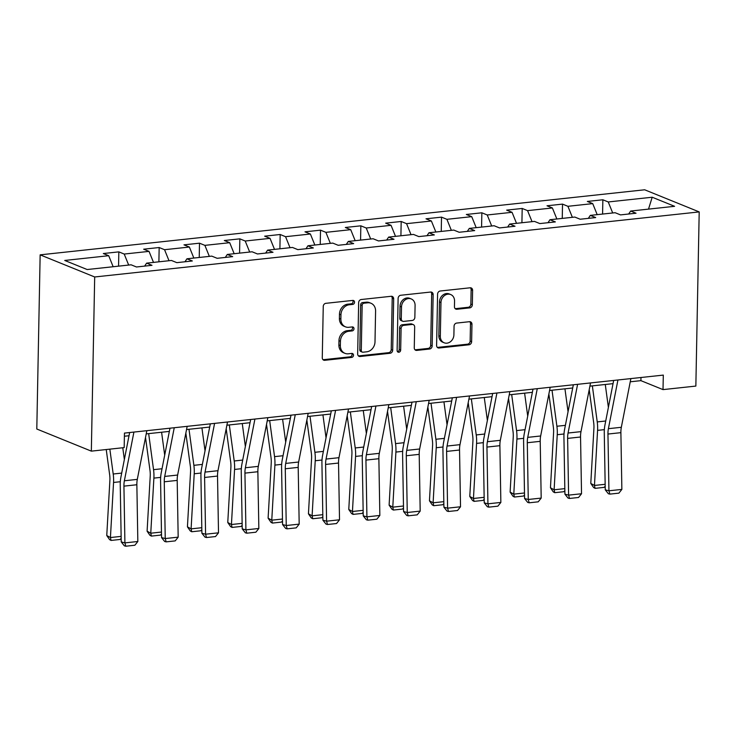 <?xml version="1.0" encoding="UTF-8"?>
<svg xmlns="http://www.w3.org/2000/svg" width="736" height="736" viewBox="0 0 736 736"><rect width="100%" height="100%" fill="white"/><g stroke="black" fill="none" stroke-linecap="round" stroke-linejoin="round"><path stroke-width="1.1" d="M354.55 302.22A2.042 1.73 112.1 0 0 352.811 300.417L325.846 303.324A2.926 2.466 112.1 0 0 323.251 306.443L322.267 357.733A2.926 2.466 112.1 0 0 323.711 360.162A2.926 2.466 112.1 0 0 324.751 360.309L351.716 357.402A2.042 1.73 112.1 0 0 351.79 353.418L348.303 353.795A9.347 7.903 112.1 0 1 344.963 353.335A9.347 7.903 112.1 0 1 340.354 345.552L340.437 341.274A9.347 7.903 112.1 0 1 348.735 331.283L352.222 330.906A2.042 1.73 112.1 0 0 352.305 326.922L348.809 327.29A9.347 7.903 112.1 0 1 345.469 326.839A9.347 7.903 112.1 0 1 340.869 319.047L340.952 314.778A9.347 7.903 112.1 0 1 349.241 304.787L352.737 304.41A2.042 1.73 112.1 0 0 354.55 302.22M345.469 326.839L343.997 326.241A9.347 7.903 112.1 0 1 339.388 318.449L339.471 314.18A9.347 7.903 112.1 0 1 347.769 304.189L351.256 303.812A2.042 1.73 112.1 0 0 352.719 300.426M323.03 359.72A2.926 2.466 112.1 0 0 323.279 359.711L350.244 356.804A2.042 1.73 112.1 0 0 351.698 353.427M344.963 353.335L343.491 352.737A9.347 7.903 112.1 0 1 338.882 344.954L338.965 340.676A9.347 7.903 112.1 0 1 347.263 330.685L350.75 330.308A2.042 1.73 112.1 0 0 352.204 326.931M469.743 307.878A2.926 2.466 112.1 0 0 472.337 304.759L472.613 290.37A2.926 2.466 112.1 0 0 471.169 287.932A2.926 2.466 112.1 0 0 470.129 287.794L440.183 291.014A2.926 2.466 112.1 0 0 437.589 294.142L436.604 345.423A2.926 2.466 112.1 0 0 438.04 347.861A2.926 2.466 112.1 0 0 439.088 347.999L469.034 344.779A2.926 2.466 112.1 0 0 471.629 341.66L471.96 324.272A2.926 2.466 112.1 0 0 470.516 321.844A2.926 2.466 112.1 0 0 469.476 321.696L456.66 323.076A2.926 2.466 112.1 0 0 454.066 326.204L453.9 334.825A7.82 6.606 112.1 0 1 444.176 342.792A7.82 6.606 112.1 0 1 440.321 336.278L440.974 302.514A7.82 6.606 112.1 0 1 450.699 294.547A7.82 6.606 112.1 0 1 454.554 301.061L454.443 306.682A2.926 2.466 112.1 0 0 455.878 309.12A2.926 2.466 112.1 0 0 456.927 309.258L469.743 307.878L468.271 307.28A2.926 2.466 112.1 0 0 470.856 304.161L471.141 289.772A2.926 2.466 112.1 0 0 470.378 287.776M94.686 276.975L91.338 451.14L124.172 447.608L124.458 433.09L663.302 375.102L663.016 389.611L695.851 386.078L699.2 211.913L94.686 276.975L40.149 254.849L644.662 189.787L699.2 211.913M393.677 298.862A2.926 2.466 112.1 0 0 392.242 296.433A2.926 2.466 112.1 0 0 391.193 296.286L361.247 299.515A2.926 2.466 112.1 0 0 358.653 302.634L357.668 353.924A2.926 2.466 112.1 0 0 359.113 356.353A2.926 2.466 112.1 0 0 360.152 356.5L390.098 353.271A2.926 2.466 112.1 0 0 392.693 350.152L393.677 298.862L392.205 298.264A2.926 2.466 112.1 0 0 391.442 296.277M400.715 295.265L430.661 292.045A2.926 2.466 112.1 0 1 431.71 292.183A2.926 2.466 112.1 0 1 433.145 294.621L432.161 345.902A2.926 2.466 112.1 0 1 429.566 349.03L416.751 350.41A2.926 2.466 112.1 0 1 415.711 350.262A2.926 2.466 112.1 0 1 414.267 347.834L414.672 327.032A2.926 2.466 112.1 0 0 413.227 324.594A2.926 2.466 112.1 0 0 412.188 324.456L403.678 325.367A2.926 2.466 112.1 0 0 401.092 328.495L400.669 350.143A2.042 1.73 112.1 0 1 397.118 350.529L398.121 298.384A2.926 2.466 112.1 0 1 400.715 295.265M602.582 214.066L602.858 199.778L587.346 201.443L592.728 203.624L567.907 206.301L562.525 204.111L547.014 205.786L552.386 207.966L527.565 210.634L522.192 208.454L506.672 210.128L512.054 212.308L487.232 214.976L481.85 212.796L466.339 214.47L471.721 216.651L446.899 219.319L441.517 217.138L426.006 218.804L431.388 220.993L406.566 223.661L401.184 221.481L385.664 223.146L391.046 225.326L366.224 228.004L360.842 225.823L345.331 227.488L350.713 229.669L325.892 232.346L320.51 230.156L304.998 231.831L310.38 234.011L285.559 236.688L280.177 234.499L264.666 236.173L270.038 238.354L245.217 241.022L239.844 238.841L224.324 240.516L229.706 242.696L204.884 245.364L199.502 243.184L183.991 244.849L189.373 247.038L164.551 249.706L159.169 247.526L143.658 249.191L149.031 251.381L124.209 254.049L118.836 251.868L103.316 253.534L108.698 255.714L64.74 260.452L87.152 269.532L131.1 264.804L136.482 266.984L151.993 265.319L146.62 263.138L144.642 266.11M602.858 199.778L608.24 201.958L652.197 197.23L674.599 206.31L630.642 211.048L636.024 213.228L620.512 214.894L615.13 212.713L590.309 215.381L595.691 217.571L580.18 219.236L574.798 217.056L549.976 219.724L555.358 221.904L539.838 223.578L534.465 221.398L509.634 224.066L515.016 226.246L499.505 227.921L494.123 225.74L469.301 228.408L474.683 230.589L459.172 232.263L453.79 230.074L428.968 232.751L434.35 234.931L418.83 236.596L413.457 234.416L388.636 237.093L394.008 239.274L378.497 240.939L373.115 238.758L348.294 241.426L353.676 243.616L338.164 245.281L332.782 243.101L307.961 245.769L313.343 247.958L297.822 249.624L292.45 247.443L267.628 250.111L273.001 252.292L257.49 253.966L252.108 251.786L227.286 254.454L232.668 256.634L217.157 258.308L211.775 256.119L186.953 258.796L192.335 260.976L176.824 262.651L171.442 260.461L146.62 263.138M597.19 214.645L592.728 203.624M572.369 217.313L567.907 206.301M590.309 215.381L588.34 218.362M556.858 218.988L552.386 207.966M532.036 221.656L527.565 210.634M549.976 219.724L547.998 222.695M516.516 223.33L512.054 212.308M491.694 225.998L487.232 214.976M509.634 224.066L507.665 227.038M476.183 227.663L471.721 216.651M451.361 230.34L446.899 219.319M469.301 228.408L467.332 231.38M435.85 232.006L431.388 220.993M411.028 234.683L406.566 223.661M428.968 232.751L426.99 235.722M395.508 236.348L391.046 225.326M370.686 239.025L366.224 228.004M388.636 237.093L386.658 240.065M355.175 240.69L350.713 229.669M330.354 243.358L325.892 232.346M348.294 241.426L346.325 244.407M314.842 245.033L310.38 234.011M290.021 247.701L285.559 236.688M307.961 245.769L305.983 248.75M274.51 249.375L270.038 238.354M249.688 252.043L245.217 241.022M267.628 250.111L265.65 253.083M234.168 253.718L229.706 242.696M209.346 256.386L204.884 245.364M227.286 254.454L225.317 257.425M193.835 258.051L189.373 247.038M169.013 260.728L164.551 249.706M186.953 258.796L184.975 261.768M153.502 262.393L149.031 251.381M128.68 265.07L124.209 254.049M113.16 266.736L108.698 255.714M91.338 451.14L36.8 429.014L40.149 254.849M630.237 381.791L640.909 380.65L663.016 389.611M124.393 436.236L129.012 435.74M146.216 433.89L169.354 431.397M186.548 429.548L209.686 427.055M226.881 425.206L250.019 422.712M267.223 420.863L290.361 418.37M307.556 416.521L330.694 414.037M347.889 412.178L371.027 409.694M388.231 407.845L411.369 405.352M428.564 403.503L451.702 401.01M468.896 399.16L492.034 396.667M509.229 394.818L532.376 392.325M549.571 390.476L572.709 387.982M589.904 386.133L613.042 383.649M648.517 209.116L652.197 197.23M612.702 212.971L608.24 201.958M630.642 211.048L628.673 214.02M640.973 377.504L640.909 380.65M118.56 266.156L118.836 251.868M158.893 261.814L159.169 247.526M199.226 257.471L199.502 243.184M239.568 253.129L239.844 238.841M279.901 248.796L280.177 234.499M320.234 244.453L320.51 230.156M360.576 240.111L360.842 225.823M400.908 235.768L401.184 221.481M441.241 231.426L441.517 217.138M481.583 227.084L481.85 212.796M521.916 222.75L522.192 208.454M562.249 218.408L562.525 204.111M358.432 355.911A2.926 2.466 112.1 0 0 358.68 355.902L388.626 352.673A2.926 2.466 112.1 0 0 391.221 349.554L392.205 298.264M363.961 303.195A2.042 1.73 112.1 0 0 362.149 305.385L361.284 350.4A2.042 1.73 112.1 0 0 363.023 352.204L366.703 351.808A9.347 7.903 112.1 0 0 375.001 341.817L375.59 311.043A9.347 7.903 112.1 0 0 370.981 303.26A9.347 7.903 112.1 0 0 367.641 302.8L363.961 303.195L362.489 302.597A2.042 1.73 112.1 0 0 360.677 304.787L362.149 305.385M362.296 352.112L360.815 351.514A2.042 1.73 112.1 0 1 359.812 349.802L360.677 304.787M370.981 303.26L369.509 302.662A9.347 7.903 112.1 0 0 366.169 302.202L367.641 302.8M362.489 302.597L366.169 302.202M415.03 349.821A2.926 2.466 112.1 0 0 415.279 349.812L428.094 348.432A2.926 2.466 112.1 0 0 430.689 345.304L431.673 294.023A2.926 2.466 112.1 0 0 430.91 292.026M413.227 324.594L411.755 323.996A2.926 2.466 112.1 0 0 410.706 323.858L402.206 324.769A2.926 2.466 112.1 0 0 399.611 327.897L399.197 349.545L400.669 350.143M397.477 351.725A2.042 1.73 112.1 0 0 399.197 349.545M415.086 305.449A7.82 6.606 112.1 0 0 411.231 298.936A7.82 6.606 112.1 0 0 401.506 306.912L401.276 318.808A2.926 2.466 112.1 0 0 402.712 321.236A2.926 2.466 112.1 0 0 403.76 321.384L412.261 320.464A2.926 2.466 112.1 0 0 414.856 317.345L415.086 305.449M411.231 298.936L409.759 298.338A7.82 6.606 112.1 0 0 400.034 306.314L401.506 306.912M402.712 321.236L401.24 320.638A2.926 2.466 112.1 0 1 399.804 318.21L400.034 306.314M455.207 308.678A2.926 2.466 112.1 0 0 455.455 308.66L468.271 307.28M450.699 294.547L449.227 293.949A7.82 6.606 112.1 0 0 439.493 301.916L440.974 302.514M444.176 342.792L442.704 342.194A7.82 6.606 112.1 0 1 438.849 335.68L439.493 301.916M437.359 347.42A2.926 2.466 112.1 0 0 437.607 347.401L467.562 344.181A2.926 2.466 112.1 0 0 470.148 341.062L470.488 323.674A2.926 2.466 112.1 0 0 469.724 321.687M106.232 449.54L109.655 474.812A14.886 7.24 83.9 0 1 109.885 480.442L106.757 535.523L110.428 537.538L113.556 482.457A22.328 10.865 -96.1 0 0 113.206 474.002L109.839 449.144M124.356 459.503L122.765 447.755M121.164 538.384L120.106 539.46L111.053 540.436L109.59 539.626L106.757 535.523M111.053 540.436L110.428 537.538L121.127 536.388M146.841 430.68L137.301 479.384A14.886 7.24 -96.1 0 0 136.859 484.748L137.834 541.494L124.908 542.892L125.81 546.213L124.338 545.827L121.228 541.917L120.244 485.171A22.328 10.865 83.9 0 1 120.906 477.13L129.646 432.529M121.228 541.917L124.908 542.892L123.933 486.137A14.886 7.24 -96.1 0 1 124.375 480.774L133.915 432.078M137.834 541.494L134.863 545.238L125.81 546.213M145.516 437.432L149.997 470.47A14.886 7.24 83.9 0 1 150.227 476.1L147.099 531.19L150.76 533.204L153.888 478.115A22.328 10.865 -96.1 0 0 153.548 469.66L148.663 433.624M164.698 455.161L161.589 432.234M161.497 534.042L160.439 535.118L151.395 536.093L149.923 535.293L147.099 531.19M151.395 536.093L150.76 533.204L161.46 532.045M185.849 433.09L190.33 466.127A14.886 7.24 83.9 0 1 190.56 471.767L187.432 526.847L191.102 528.862L194.221 473.782A22.328 10.865 -96.1 0 0 193.881 465.327L188.996 429.281M205.031 450.818L201.922 427.892M201.839 529.699L200.781 530.776L191.728 531.751L190.265 530.95L187.432 526.847M191.728 531.751L191.102 528.862L201.802 527.712M187.174 426.337L177.634 475.042A14.886 7.24 -96.1 0 0 177.192 480.406L178.176 537.16L165.241 538.55L166.143 541.871L164.671 541.484L161.561 537.584L160.577 480.829A22.328 10.865 83.9 0 1 161.239 472.788L169.979 428.196M161.561 537.584L165.241 538.55L164.266 481.795A14.886 7.24 -96.1 0 1 164.708 476.431L174.248 427.736M178.176 537.16L175.196 540.896L166.143 541.871M227.516 422.004L217.976 470.7A14.886 7.24 -96.1 0 0 217.525 476.063L218.509 532.818L205.583 534.207L206.485 537.528L205.004 537.142L201.894 533.241L200.919 476.496A22.328 10.865 83.9 0 1 201.581 468.446L210.312 423.853M201.894 533.241L205.583 534.207L204.599 477.462A14.886 7.24 -96.1 0 1 205.04 472.098L214.581 423.393M218.509 532.818L215.528 536.553L206.485 537.528M226.191 428.757L230.662 461.785A14.886 7.24 83.9 0 1 230.892 467.424L227.764 522.505L231.435 524.52L234.563 469.439A22.328 10.865 -96.1 0 0 234.214 460.984L229.328 424.939M245.364 446.485L242.264 423.55M242.172 525.357L241.114 526.442L232.061 527.418L230.598 526.608L227.764 522.505M232.061 527.418L231.435 524.52L242.135 523.37M266.524 424.414L271.004 457.442A14.886 7.24 83.9 0 1 271.234 463.082L268.106 518.162L271.768 520.177L274.896 465.097A22.328 10.865 -96.1 0 0 274.546 456.642L269.67 420.596M285.706 442.143L282.596 419.207M282.504 521.024L281.446 522.1L272.403 523.075L270.931 522.266L268.106 518.162M272.403 523.075L271.768 520.177L282.468 519.027M306.857 420.072L311.337 453.1A14.886 7.24 83.9 0 1 311.567 458.74L308.439 513.82L312.101 515.835L315.229 460.754A22.328 10.865 -96.1 0 0 314.888 452.3L310.003 416.263M326.039 437.8L322.929 414.865M322.837 516.681L321.779 517.758L312.736 518.733L311.264 517.923L308.439 513.82M312.736 518.733L312.101 515.835L322.81 514.685M267.849 417.662L258.308 466.366A14.886 7.24 -96.1 0 0 257.867 471.73L258.842 528.476L245.916 529.865L246.818 533.186L245.346 532.8L242.227 528.899L241.252 472.153A22.328 10.865 83.9 0 1 241.914 464.103L250.654 419.511M242.227 528.899L245.916 529.865L244.941 473.119A14.886 7.24 -96.1 0 1 245.382 467.756L254.923 419.051M258.842 528.476L255.87 532.211L246.818 533.186M308.182 413.319L298.641 462.024A14.886 7.24 -96.1 0 0 298.2 467.388L299.184 524.133L286.249 525.522L287.15 528.844L285.678 528.457L282.569 524.556L281.584 467.811A22.328 10.865 83.9 0 1 282.247 459.761L290.987 415.168M282.569 524.556L286.249 525.522L285.274 468.777A14.886 7.24 -96.1 0 1 285.715 463.413L295.256 414.708M299.184 524.133L296.203 527.868L287.15 528.844M348.514 408.977L338.974 457.682A14.886 7.24 -96.1 0 0 338.532 463.045L339.517 519.791L326.591 521.18L327.483 524.501L326.011 524.115L322.902 520.214L321.926 463.468A22.328 10.865 83.9 0 1 322.589 455.418L331.32 410.826M322.902 520.214L326.591 521.18L325.606 464.434A14.886 7.24 -96.1 0 1 326.048 459.071L335.588 410.366M339.517 519.791L336.536 523.535L327.483 524.501M388.856 404.634L379.316 453.339A14.886 7.24 -96.1 0 0 378.874 458.703L379.85 515.448L366.924 516.847L367.825 520.168L366.353 519.772L363.234 515.872L362.259 459.126A22.328 10.865 83.9 0 1 362.922 451.085L371.652 406.484M363.234 515.872L366.924 516.847L365.939 460.092A14.886 7.24 -96.1 0 1 366.39 454.728L375.93 406.024M379.85 515.448L376.869 519.193L367.825 520.168M429.189 400.292L419.649 448.997A14.886 7.24 -96.1 0 0 419.207 454.36L420.192 511.106L407.256 512.504L408.158 515.826L406.686 515.439L403.576 511.538L402.592 454.784A22.328 10.865 83.9 0 1 403.254 446.743L411.994 402.15M403.576 511.538L407.256 512.504L406.281 455.75A14.886 7.24 -96.1 0 1 406.723 450.386L416.263 401.69M420.192 511.106L417.211 514.85L408.158 515.826M469.522 395.959L459.982 444.654A14.886 7.24 -96.1 0 0 459.54 450.018L460.524 506.773L447.598 508.162L448.491 511.483L447.019 511.097L443.909 507.196L442.934 450.441A22.328 10.865 83.9 0 1 443.596 442.4L452.327 397.808M443.909 507.196L447.598 508.162L446.614 451.416A14.886 7.24 -96.1 0 1 447.056 446.053L456.596 397.348M460.524 506.773L457.544 510.508L448.491 511.483M509.864 391.616L500.324 440.321A14.886 7.24 -96.1 0 0 499.882 445.685L500.857 502.43L487.931 503.82L488.833 507.141L487.352 506.754L484.242 502.854L483.267 446.108A22.328 10.865 83.9 0 1 483.929 438.058L492.66 393.466M484.242 502.854L487.931 503.82L486.947 447.074A14.886 7.24 -96.1 0 1 487.388 441.71L496.929 393.006M500.857 502.43L497.876 506.166L488.833 507.141M550.197 387.274L540.656 435.979A14.886 7.24 -96.1 0 0 540.215 441.342L541.19 498.088L528.264 499.477L529.166 502.798L527.694 502.412L524.584 498.511L523.6 441.766A22.328 10.865 83.9 0 1 524.262 433.716L533.002 389.123M524.584 498.511L528.264 499.477L527.289 442.732A14.886 7.24 -96.1 0 1 527.73 437.368L537.271 388.663M541.19 498.088L538.218 501.823L529.166 502.798M590.53 382.932L580.989 431.636A14.886 7.24 -96.1 0 0 580.548 437L581.532 493.746L568.606 495.135L569.498 498.456L568.026 498.07L564.917 494.169L563.932 437.423A22.328 10.865 83.9 0 1 564.595 429.373L573.335 384.781M564.917 494.169L568.606 495.135L567.622 438.389A14.886 7.24 -96.1 0 1 568.063 433.026L577.604 384.321M581.532 493.746L578.551 497.481L569.498 498.456M347.199 415.73L351.67 448.767A14.886 7.24 83.9 0 1 351.9 454.397L348.772 509.478L352.443 511.492L355.571 456.412A22.328 10.865 -96.1 0 0 355.221 447.957L350.336 411.921M366.372 433.458L363.262 410.522M363.179 512.339L362.121 513.415L353.068 514.39L351.606 513.581L348.772 509.478M353.068 514.39L352.443 511.492L363.142 510.342M387.532 411.387L392.003 444.424A14.886 7.24 83.9 0 1 392.242 450.055L389.114 505.144L392.776 507.159L395.904 452.07A22.328 10.865 -96.1 0 0 395.554 443.615L390.678 407.578M406.714 429.116L403.604 406.189M403.512 507.996L402.454 509.073L393.401 510.048L391.938 509.248L389.114 505.144M393.401 510.048L392.776 507.159L403.475 506M427.864 407.045L432.345 440.082A14.886 7.24 83.9 0 1 432.575 445.722L429.447 500.802L433.108 502.817L436.236 447.727A22.328 10.865 -96.1 0 0 435.896 439.272L431.011 403.236M447.046 424.773L443.937 401.847M443.845 503.654L442.787 504.73L433.743 505.706L432.271 504.905L429.447 500.802M433.743 505.706L433.108 502.817L443.817 501.658M468.206 402.712L472.678 435.74A14.886 7.24 83.9 0 1 472.908 441.379L469.78 496.46L473.45 498.474L476.578 443.394A22.328 10.865 -96.1 0 0 476.229 434.939L471.344 398.894M487.379 420.431L484.27 397.504M484.187 499.312L483.129 500.397L474.076 501.363L472.613 500.563L469.78 496.46M474.076 501.363L473.45 498.474L484.15 497.324M508.539 398.369L513.01 431.397A14.886 7.24 83.9 0 1 513.24 437.037L510.122 492.117L513.783 494.132L516.911 439.052A22.328 10.865 -96.1 0 0 516.562 430.597L511.676 394.551M527.712 416.098L524.612 393.162M524.52 494.978L523.462 496.055L514.409 497.03L512.946 496.22L510.122 492.117M514.409 497.03L513.783 494.132L524.483 492.982M548.872 394.027L553.352 427.055A14.886 7.24 83.9 0 1 553.582 432.694L550.454 487.775L554.116 489.79L557.244 434.709A22.328 10.865 -96.1 0 0 556.904 426.254L552.018 390.218M568.054 411.755L564.944 388.82M564.852 490.636L563.794 491.712L554.751 492.688L553.279 491.878L550.454 487.775M554.751 492.688L554.116 489.79L564.825 488.64M589.214 389.684L593.685 422.712A14.886 7.24 83.9 0 1 593.915 428.352L590.787 483.432L594.458 485.447L597.577 430.367A22.328 10.865 -96.1 0 0 597.236 421.912L592.351 385.876M608.387 407.413L605.277 384.477M605.194 486.294L604.136 487.37L595.084 488.345L593.621 487.536L590.787 483.432M595.084 488.345L594.458 485.447L605.158 484.297M630.872 378.589L621.331 427.294A14.886 7.24 -96.1 0 0 620.89 432.658L621.865 489.403L608.939 490.792L609.84 494.114L608.359 493.727L605.25 489.826L604.274 433.081A22.328 10.865 83.9 0 1 604.937 425.04L613.668 380.438M605.25 489.826L608.939 490.792L607.954 434.047A14.886 7.24 -96.1 0 1 608.396 428.683L617.936 379.978M621.865 489.403L618.884 493.148L609.84 494.114M347.769 304.189L349.241 304.787M339.471 314.18L340.952 314.778M339.388 318.449L340.869 319.047M350.75 330.308L352.222 330.906M347.263 330.685L348.735 331.283M338.965 340.676L340.437 341.274M338.882 344.954L340.354 345.552M350.244 356.804L351.716 357.402M323.279 359.711L324.751 360.309M351.256 303.812L352.737 304.41M391.221 349.554L392.693 350.152M388.626 352.673L390.098 353.271M358.68 355.902L360.152 356.5M359.812 349.802L361.284 350.4M431.673 294.023L433.145 294.621M430.689 345.304L432.161 345.902M428.094 348.432L429.566 349.03M415.279 349.812L416.751 350.41M410.706 323.858L412.188 324.456M402.206 324.769L403.678 325.367M399.611 327.897L401.092 328.495M399.804 318.21L401.276 318.808M455.455 308.66L456.927 309.258M438.849 335.68L440.321 336.278M470.488 323.674L471.96 324.272M470.148 341.062L471.629 341.66M467.562 344.181L469.034 344.779M437.607 347.401L439.088 347.999M471.141 289.772L472.613 290.37M470.856 304.161L472.337 304.759M113.556 482.457L120.327 481.73M113.206 474.002L121.698 473.092M137.301 479.384L124.375 480.774M136.859 484.748L123.933 486.137M153.888 478.115L160.66 477.388M153.548 469.66L162.03 468.749M194.221 473.782L200.992 473.046M193.881 465.327L202.372 464.407M177.634 475.042L164.708 476.431M177.192 480.406L164.266 481.795M217.976 470.7L205.04 472.098M217.525 476.063L204.599 477.462M234.563 469.439L241.334 468.712M234.214 460.984L242.705 460.064M274.896 465.097L281.667 464.37M274.546 456.642L283.038 455.731M315.229 460.754L322 460.028M314.888 452.3L323.38 451.389M258.308 466.366L245.382 467.756M257.867 471.73L244.941 473.119M298.641 462.024L285.715 463.413M298.2 467.388L285.274 468.777M338.974 457.682L326.048 459.071M338.532 463.045L325.606 464.434M379.316 453.339L366.39 454.728M378.874 458.703L365.939 460.092M419.649 448.997L406.723 450.386M419.207 454.36L406.281 455.75M459.982 444.654L447.056 446.053M459.54 450.018L446.614 451.416M500.324 440.321L487.388 441.71M499.882 445.685L486.947 447.074M540.656 435.979L527.73 437.368M540.215 441.342L527.289 442.732M580.989 431.636L568.063 433.026M580.548 437L567.622 438.389M355.571 456.412L362.333 455.685M355.221 447.957L363.713 447.046M395.904 452.07L402.675 451.343M395.554 443.615L404.046 442.704M436.236 447.727L443.008 447M435.896 439.272L444.388 438.362M476.578 443.394L483.34 442.658M476.229 434.939L484.72 434.019M516.911 439.052L523.682 438.325M516.562 430.597L525.053 429.677M557.244 434.709L564.015 433.982M556.904 426.254L565.386 425.344M597.577 430.367L604.348 429.64M597.236 421.912L605.728 421.001M621.331 427.294L608.396 428.683M620.89 432.658L607.954 434.047"/></g></svg>
